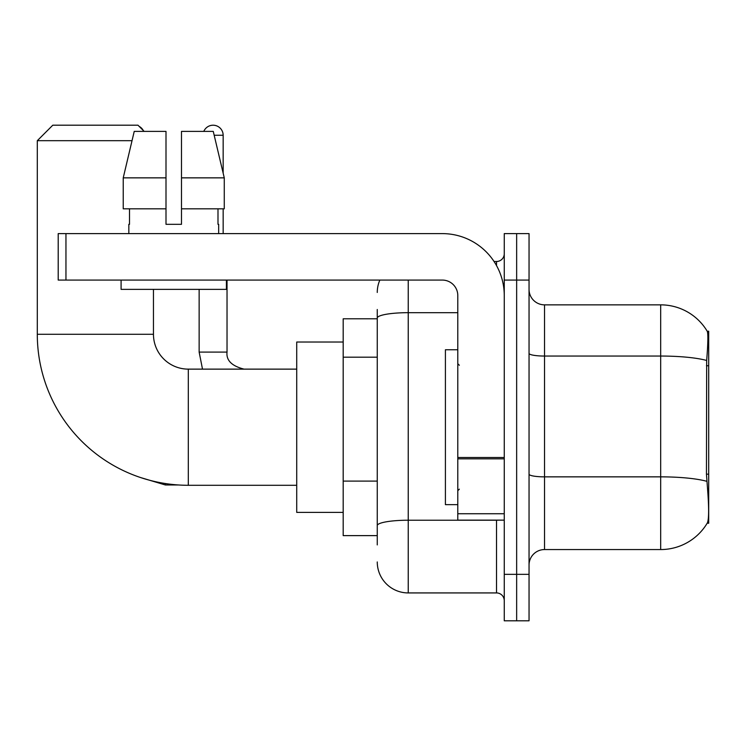 <?xml version="1.0" encoding="UTF-8"?>
<svg xmlns="http://www.w3.org/2000/svg" width="746" height="746" viewBox="0 0 746 746"><rect width="100%" height="100%" fill="white"/><g stroke="black" fill="none" stroke-linecap="round" stroke-linejoin="round"><path stroke-width="1.12" d="M708.7 474.158L706.453 474.158L707.45 487.614C709.008 507.01 709.008 518.731 707.45 522.769L707.18 523.235L708.7 523.235L708.7 331.187L707.292 331.373A54.206 54.206 0 0 0 660.686 304.853A54.206 54.206 0 0 1 707.18 331.187A54.206 54.206 0 0 0 660.686 304.853L544.524 304.853A15.489 15.489 0 0 1 529.045 289.364A15.489 15.489 0 0 0 544.524 304.853L544.524 549.56A15.489 15.489 0 0 0 529.045 565.048M377.262 347.897L377.262 309.497L377.262 318.794L343.188 318.794L343.188 535.619L377.262 535.619M707.45 522.769A54.206 54.206 0 0 1 660.686 549.56L544.524 549.56M516.652 574.345L516.652 620.803L529.045 620.803L529.045 574.345L516.652 574.345L516.652 620.803L504.259 620.803L504.259 574.345L516.652 574.345L516.652 280.076L516.652 574.345M504.259 574.345L504.259 233.61L516.652 233.61L516.652 280.076L516.652 233.61L529.045 233.61L529.045 574.345M706.453 474.158L706.676 360.477C708.019 343.636 708.224 333.928 707.292 331.373A54.206 54.206 0 0 0 660.686 304.853L660.686 356.047L544.524 356.047A15.489 2.686 0 0 1 529.045 353.362M377.262 544.916L377.262 309.497M408.239 280.076L408.239 592.93L496.519 592.93L496.519 520.139M494.048 261.492L496.519 261.492A7.74 7.74 0 0 0 504.259 253.743M377.262 530.975L377.262 490.383M504.259 600.67A7.74 7.74 0 0 0 496.519 592.93M377.262 292.46A30.978 30.978 0 0 1 379.845 280.076M408.239 592.93A30.978 30.978 0 0 1 377.262 561.952M181.492 224.313L166.004 224.313L181.492 224.313L166.004 224.313L181.492 224.313L181.492 131.389L213.263 131.389L224.266 177.856L224.266 208.824L181.492 208.824M203.798 131.389A10.071 10.071 0 0 1 223.157 135.259L223.157 173.137L224.266 177.856L181.492 177.856M457.792 349.771L445.409 349.771L445.409 504.65L457.792 504.65M296.721 485.292L188.309 485.292A151.009 151.009 0 0 1 37.3 334.283L37.3 140.686L52.789 125.197L137.973 125.197L144.165 131.389M188.309 485.292L188.309 369.13A34.848 34.848 0 0 1 153.462 334.283L153.462 289.364M132.023 140.686L37.3 140.686M343.188 342.022L296.721 342.022L296.721 512.39L343.188 512.39M139.166 126.391A10.071 10.071 0 0 1 143.279 130.503M199.145 289.364L199.145 352.093L227.026 352.093L227.026 280.076M223.157 208.824L223.157 233.61M504.259 520.139L457.792 520.139L457.792 457.503L504.259 457.503M504.259 295.565A61.955 61.955 0 0 0 442.313 233.61L65.956 233.61L65.956 280.076L442.313 280.076A15.489 15.489 0 0 1 457.792 295.565L457.792 457.503M65.956 280.076L58.207 280.076L58.207 233.61L65.956 233.61M166.004 177.856L166.004 208.824L166.004 177.856L123.23 177.856L134.233 131.389L166.004 131.389L166.004 224.313M128.834 224.313L129.506 224.313L128.834 224.313L128.834 233.61M218.662 224.313L217.991 224.313L218.662 224.313L218.662 233.61M217.991 208.824L217.991 224.313M129.506 224.313L129.506 208.824M121.085 280.076L121.085 289.364L226.411 289.364L226.411 280.076M166.004 208.824L123.23 208.824L123.23 177.856L134.233 131.389M224.266 208.824L224.266 177.856L213.263 131.389M708.7 365.736L706.453 365.736M377.262 357.185L343.188 357.185M377.262 481.095L343.188 481.095M660.686 549.56L660.686 356.047A54.206 9.409 180 0 1 706.676 360.477M706.844 481.329A54.206 9.409 180 0 0 660.686 476.853L544.524 476.853A15.489 2.686 0 0 1 529.045 474.167M529.045 280.076L504.259 280.076M499.205 520.139A7.74 1.343 0 0 1 496.519 520.223L408.239 520.223A30.978 5.381 180 0 0 377.262 525.594M377.262 318.057A30.978 5.381 180 0 1 408.239 312.677L457.792 312.677M496.519 265.567L496.519 261.492M37.3 334.283L153.462 334.283M178.639 484.975L165.388 484.975L140.705 477.589L165.388 484.975L165.388 483.539M214.186 135.259L223.157 135.259M504.259 458.846L457.792 458.846M457.792 513.733L504.259 513.733M459.35 365.26L457.792 363.703M459.35 489.162L457.792 490.709M296.721 369.13L188.309 369.13M199.145 352.093L202.502 369.13M227.026 352.093C226.094 360.355 231.773 366.034 244.063 369.13C231.773 366.034 226.094 360.355 227.026 352.093C226.094 360.355 231.773 366.034 244.063 369.13"/></g></svg>
